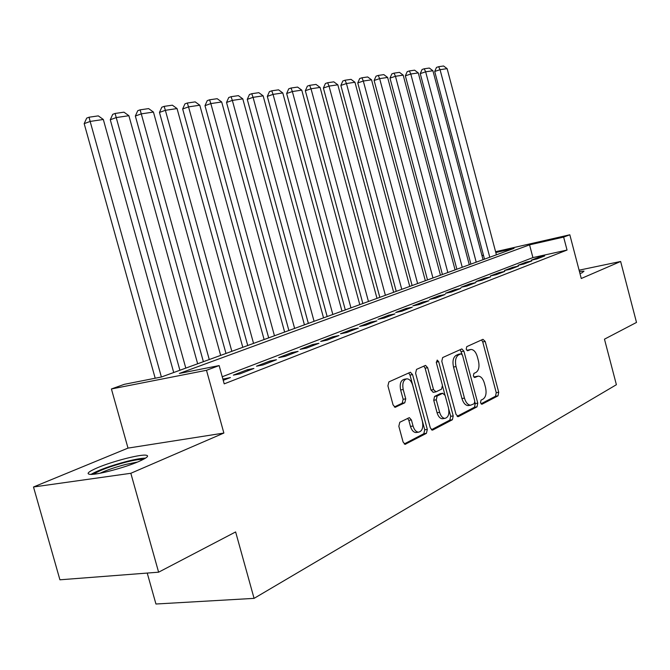 <?xml version="1.0" encoding="UTF-8"?>
<svg xmlns="http://www.w3.org/2000/svg" width="670" height="670" viewBox="0 0 670 670"><rect width="100%" height="100%" fill="white"/><g stroke="black" fill="none" stroke-linecap="round" stroke-linejoin="round"><path stroke-width="1" d="M480.499 402.729L482.099 404.178L498.003 395.844L498.723 392.26L485.206 341.466L482.961 339.322L466.747 346.658L466.203 349.171L467.61 350.745L470.935 349.455C473.74 349.564 475.859 351.951 477.308 356.616L478.447 360.904C479.636 366.582 478.824 370.418 476.01 372.411L473.899 373.433L473.355 375.979L474.712 377.528L478.238 376.121C480.951 376.305 482.995 378.651 484.385 383.173L485.524 387.444C486.713 393.123 485.909 397 483.12 399.077L481.026 400.158L480.499 402.729M138.598 461.596C147.635 457.602 149.854 455.449 145.248 455.123C137.987 454.729 112.049 461.563 97.795 467.61C88.105 471.781 85.701 474.042 90.567 474.402C97.954 474.762 124.829 467.593 138.598 461.596M579.986 273.586L582.188 272.732L584.006 271.124L579.433 271.492M399.797 422.259L398.834 426.279L403.089 442.007L405.124 444.319L426.422 433.348L427.318 429.411L412.561 374.605L410.383 372.244L388.893 381.9L387.913 385.853L393.064 404.906L395.216 407.276L404.789 402.796L405.735 398.859L403.214 389.53C402.109 383.433 403.323 379.865 406.849 378.826C409.445 378.969 411.38 381.071 412.645 385.124L422.385 421.288C423.507 427.661 422.201 431.287 418.482 432.192C416.045 431.907 414.244 429.855 413.063 426.036L411.422 419.956L409.345 417.636L399.797 422.259M158.614 572.188L59.923 579.801L33.5 486.99L130.834 473.288L158.614 572.188L235.631 531.938L254.072 598.369L616.392 384.714L604.474 339.171L636.5 322.438L620.638 261.476L581.267 278.502L569.827 234.785L563.638 237.088L567.038 250.061L224.207 383.868L219.149 365.577L206.494 370.292L111.413 388.969L124.31 384.329L161.436 376.992L514.049 248.377L495.808 252.531M130.834 473.288L223.872 433.055L206.494 370.292M456.052 414.462L458.447 416.564L477.006 406.849L477.777 403.164L463.9 351.189L461.865 348.928L442.644 357.571L441.798 361.272L456.052 414.462M452.392 419.738L432.812 429.998L432.284 430.123L430.299 427.854L415.601 373.224L416.514 369.396L425.525 365.393L427.661 367.721L433.54 389.639L436.019 391.824L441.58 389.128L442.435 385.351L436.371 362.746L437.208 360.075L438.682 361.691L453.221 415.936L452.392 419.738L449.838 420.107L431.396 429.755M620.638 261.476L579.098 270.186M537.013 258.913L544.718 255.932L539.023 257.188L531.285 260.169L537.013 258.913M523.856 264.005L531.796 260.932L526.051 262.188L518.077 265.27L523.856 264.005M510.289 269.256L518.48 266.082L512.684 267.347L504.46 270.521L510.289 269.256M496.286 274.675L504.744 271.4L498.899 272.673L490.415 275.94L496.286 274.675M481.831 280.269L490.557 276.886L484.661 278.159L475.909 281.542L481.831 280.269M466.898 286.04L475.918 282.556L469.971 283.829L460.927 287.321L466.898 286.04M451.471 292.011L460.793 288.41L454.796 289.683L445.441 293.293L451.471 292.011M435.517 298.192L445.148 294.457L439.101 295.738L429.437 299.473L435.517 298.192M419.001 304.574L428.976 300.721L422.879 302.003L412.871 305.863L419.001 304.574M401.916 311.19L412.243 307.195L406.087 308.476L395.727 312.471L401.916 311.19M384.212 318.041L394.906 313.903L388.701 315.185L377.972 319.322L384.212 318.041M365.853 325.143L376.942 320.855L370.694 322.136L359.572 326.424L365.853 325.143M346.817 332.504L358.324 328.057L352.026 329.339L340.486 333.786L346.817 332.504M327.06 340.151L339.003 335.536L332.655 336.809L320.679 341.432L327.06 340.151M306.542 348.09L318.945 343.291L312.547 344.564L300.11 349.363L306.542 348.09M285.211 356.348L298.108 351.356L291.659 352.629L278.737 357.613L285.211 356.348M263.017 364.932L276.442 359.74L269.943 361.004L256.501 366.197L263.017 364.932M239.919 373.868L253.897 368.466L247.356 369.723L233.353 375.125L239.919 373.868M567.038 250.061L532.918 257.598L222.239 376.758M223.227 380.334L230.413 377.553L222.901 379.153M147.233 573.068L155.942 604.013L254.072 598.369M223.872 433.055L128.012 448.104L33.5 486.99M128.012 448.104L111.413 388.969M481.973 255.63L483.43 255.111M563.638 237.088L529.56 244.852L179.359 373.441L219.149 365.577M495.591 251.711L569.827 234.785M483.489 255.337L481.99 255.68M532.918 257.598L529.56 244.852M539.023 257.188L539.25 258.05M526.051 262.188L526.285 263.067M512.684 267.347L512.919 268.234M498.899 272.673L499.133 273.569M484.661 278.159L484.904 279.072M469.971 283.829L470.223 284.758M454.796 289.683L455.047 290.629M439.101 295.738L439.361 296.701M422.879 302.003L423.139 302.974M406.087 308.476L406.355 309.473M388.701 315.185L388.977 316.198M370.694 322.136L370.971 323.166M352.026 329.339L352.311 330.385M332.655 336.809L332.948 337.881M312.547 344.564L312.848 345.653M291.659 352.629L291.961 353.735M269.943 361.004L270.253 362.135M247.356 369.723L247.674 370.87M223.83 378.801L224.157 379.974M477.593 376.23L474.578 376.841L477.082 376.431M473.95 377.151L474.578 376.841M470.415 349.547L467.459 350.167L469.955 349.715M466.881 350.435L467.459 350.167M481.018 403.809L495.515 396.23L496.244 392.654L482.735 341.918L481.562 339.95M462.141 354.447L460.173 349.631M457.099 416.313L474.486 407.226L475.256 403.541L474.896 402.176M474.226 403.692L474.77 401.104L462.551 355.385L461.136 353.793L458.623 354.899C455.692 356.875 454.83 360.77 456.036 366.591L464.469 398.122C465.843 402.603 467.886 404.965 470.591 405.208L474.226 403.692M458.741 354.246L460.91 353.852M468.874 405.467L468.062 405.593C465.357 405.342 463.313 402.988 461.94 398.516L453.515 367.026C452.317 361.214 453.18 357.319 456.111 355.351L458.406 354.304M433.297 392.302L430.986 390.049L425.107 368.165L423.809 366.088M442.577 386.113L444.888 394.739M448.741 409.085L450.675 416.305L453.221 415.936M439.637 412.335C440.801 416.12 442.56 418.13 444.905 418.373C448.372 417.46 449.562 413.951 448.465 407.846L445.14 395.451L442.694 393.29L437.142 396.012L436.279 399.831L439.637 412.335L437.075 412.72C438.239 416.497 439.997 418.507 442.342 418.75L443.155 418.633M442.87 393.223L440.148 393.7L442.694 393.29M437.075 412.72L433.716 400.233L434.587 396.422L440.148 393.7M449.838 420.107L450.675 416.305M416.849 432.418L415.886 432.552C413.449 432.267 411.64 430.224 410.467 426.413L408.826 420.341L407.636 418.356M406.171 378.935L404.27 379.262C400.735 380.3 399.529 383.868 400.627 389.957L403.214 389.53M394.337 406.975L402.193 403.206L403.147 399.27L400.627 389.957M404.228 443.95L423.834 433.708L424.73 429.78L409.99 375.049L408.666 372.947M489.778 257.23L440.064 69.688L447.116 68.641L496.411 254.809M434.704 71.464L436.488 67.419L438.632 66.707L440.064 69.688L434.704 71.464L484.502 259.156M438.632 66.707L443.574 65.987L447.116 68.641M580.664 273.335L579.944 273.444M93.616 474.234C99.269 470.424 110.089 466.387 126.094 462.116C134.57 460.014 140.298 459.118 143.28 459.419M137.509 462.049L126.077 464.352C115.558 467.082 106.848 470.047 99.939 473.263M145.549 458.129C141.663 458.171 135.524 459.226 127.149 461.312C110.6 465.692 98.54 470.055 90.986 474.402M476.219 262.179L425.651 71.816L432.912 70.744L483.053 259.684M420.249 73.616L422.058 69.504L424.219 68.784L425.651 71.816L420.249 73.616L470.901 264.114M424.219 68.784L429.311 68.047L432.912 70.744M462.241 267.271L410.794 74.018L418.281 72.913L469.285 264.709M405.35 75.827L407.192 71.665L409.362 70.936L410.794 74.018L405.35 75.827L456.881 269.231M409.362 70.936L414.613 70.174L418.281 72.913M447.828 272.531L395.459 76.279L403.189 75.141L455.089 269.884M389.982 78.122L391.858 73.884L394.044 73.147L395.459 76.279L389.982 78.122L442.426 274.499M394.044 73.147L399.462 72.36L403.189 75.141M432.954 277.958L379.647 78.624L387.62 77.444L440.45 275.219M374.128 80.484L376.029 76.179L378.24 75.434L379.647 78.624L374.128 80.484L427.519 279.943M378.24 75.434L383.826 74.621L387.62 77.444M417.611 283.552L363.316 81.037L371.548 79.822L425.341 280.73M357.763 82.921L359.698 78.541L361.917 77.787L363.316 81.037L357.763 82.921L412.125 285.554M361.917 77.787L367.688 76.958L371.548 79.822M401.757 289.331L346.457 83.532L354.958 82.268L409.747 286.417M340.863 85.433L342.831 80.986L345.067 80.224L346.457 83.532L340.863 85.433L396.238 291.349M345.067 80.224L351.03 79.362L354.958 82.268M385.384 295.303L329.029 86.103L337.814 84.805L393.642 292.296M323.392 88.038L325.402 83.516L327.647 82.737L329.029 86.103L323.392 88.038L379.823 297.338M327.647 82.737L333.811 81.849L337.814 84.805M368.458 301.483L311.006 88.767L320.092 87.427L376.992 298.368M305.336 90.726L307.379 86.129L309.641 85.341L311.006 88.767L305.336 90.726L362.864 303.518M309.641 85.341L316.014 84.42L320.092 87.427M350.954 307.865L292.363 91.53L301.76 90.14L359.782 304.649M286.651 93.507L288.728 88.825L291.014 88.03L292.363 91.53L286.651 93.507L345.31 309.925M291.014 88.03L297.606 87.083L301.76 90.14M332.831 314.473L273.059 94.378L282.79 92.946L341.968 311.14M267.313 96.388L269.432 91.623L271.727 90.819L273.059 94.378L267.313 96.388L327.153 316.541M271.727 90.819L278.553 89.83L282.79 92.946M314.071 321.315L253.059 97.334L263.151 95.844L323.535 317.865M247.28 99.369L249.449 94.52L251.753 93.708L253.059 97.334L247.28 99.369L308.351 323.401M251.753 93.708L258.829 92.686L263.151 95.844M294.624 328.409L232.339 100.4L242.791 98.859L304.431 324.833M226.527 102.46L228.73 97.527L231.058 96.698L232.339 100.4L226.527 102.46L288.879 330.503M231.058 96.698L238.386 95.642L242.791 98.859M274.466 335.762L210.841 103.582L221.686 101.974L284.633 332.052M204.995 105.659L207.248 100.634L209.584 99.796L210.841 103.582L204.995 105.659L268.678 337.873M209.584 99.796L217.189 98.699L221.686 101.974M253.545 343.392L188.538 106.882L199.794 105.215L264.106 339.539M182.659 108.984L184.954 103.867L187.307 103.021L188.538 106.882L182.659 108.984L247.733 345.511M187.307 103.021L195.196 101.882L199.794 105.215M231.828 351.315L165.364 110.307L177.056 108.573L242.791 347.311M159.46 112.443L161.805 107.225L164.167 106.362L165.364 110.307L159.46 112.443L225.983 353.45M164.167 106.362L172.366 105.182L177.056 108.573M209.266 359.547L141.278 113.867L153.438 112.066L220.656 355.385M135.348 116.036L137.744 110.709L140.114 109.838L141.278 113.867L135.348 116.036L203.387 361.691M140.114 109.838L148.639 108.607L153.438 112.066M185.799 368.098L116.228 117.568L128.883 115.701L197.65 363.776M110.274 119.763L112.719 114.336L115.106 113.456L116.228 117.568L110.274 119.763L179.895 370.259M115.106 113.456L123.967 112.175L128.883 115.701M161.386 377.001L90.148 121.429L103.322 119.478L173.714 372.512M84.177 123.648L86.681 118.113L89.068 117.217L90.148 121.429L84.177 123.648L155.189 378.223M89.068 117.217L98.297 115.877L103.322 119.478M481.671 404.245L482.099 404.178M482.735 341.918L485.206 341.466M496.244 392.654L498.723 392.26M495.515 396.23L498.003 395.844M461.395 351.641L463.9 351.189M475.256 403.541L477.777 403.164M474.486 407.226L477.006 406.849M457.778 416.665L458.447 416.564M456.111 355.351L458.623 354.899M453.515 367.026L456.036 366.591M461.94 398.516L464.469 398.122M432.075 430.098L432.812 429.998M425.107 368.165L427.661 367.721M430.986 390.049L433.54 389.639M436.254 362.118L438.682 361.691M434.587 396.422L437.142 396.012M433.716 400.233L436.279 399.831M408.826 420.341L411.422 419.956M410.467 426.413L413.063 426.036M403.147 399.27L405.735 398.859M402.193 403.206L404.789 402.796M395.032 407.268L395.719 407.159M409.99 375.049L412.561 374.605M424.73 429.78L427.318 429.411M423.834 433.708L426.422 433.348M404.906 444.294L405.727 444.185M458.632 354.246L461.01 353.819M468.062 405.593L470.591 405.208M433.038 392.344L435.592 391.933M442.342 418.75L444.905 418.373M415.886 432.552L418.482 432.192"/></g></svg>
